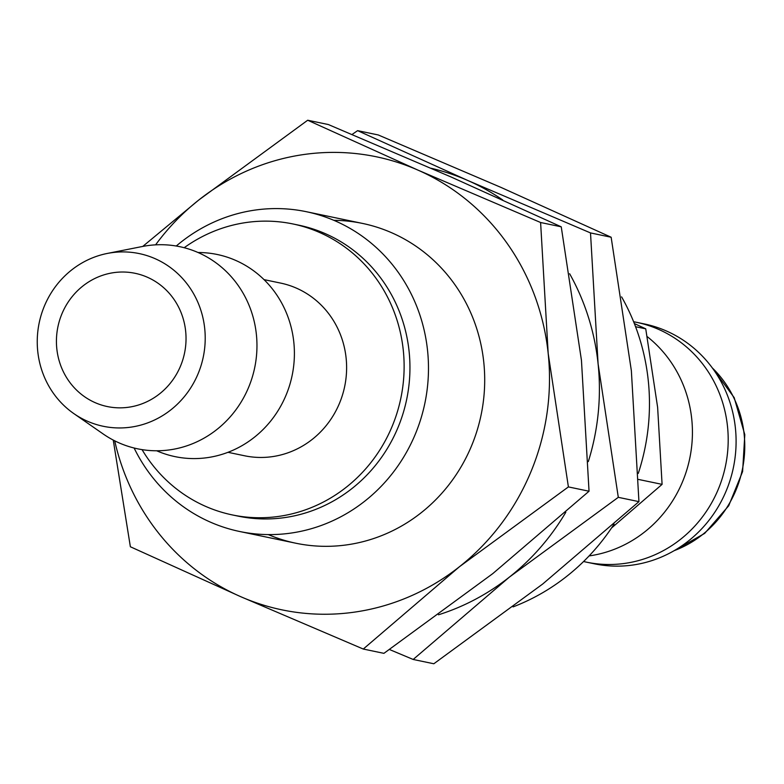 <?xml version="1.0" encoding="UTF-8"?>
<svg xmlns="http://www.w3.org/2000/svg" width="784" height="784" viewBox="0 0 784 784"><rect width="100%" height="100%" fill="white"/><g stroke="black" fill="none" stroke-linecap="round" stroke-linejoin="round"><path stroke-width="1.18" d="M583.59 561.511A122.51 116.385 -78.2 0 0 586.53 562.167A122.51 116.385 -78.2 0 0 624.289 563.471A122.51 116.385 -78.2 0 0 728.032 446.263A122.51 116.385 -78.2 0 0 636.579 322.322A122.51 116.385 -78.2 0 0 633.629 321.754M586.53 562.167L594.429 563.814A122.51 116.385 -78.2 0 0 632.198 565.117A122.51 116.385 -78.2 0 0 735.931 447.919A122.51 116.385 -78.2 0 0 644.477 323.968L636.579 322.322M389.481 649.515L413.178 659.462L509.424 577.073L618.302 497.33L598.094 363.815L590.509 232.926L467.744 180.467L357.602 130.654L352.036 134.485M73.863 413.619L103.214 433.993A103.243 98.088 -78.2 0 0 169.403 449.908A103.243 98.088 -78.2 0 0 256.378 334.386A103.243 98.088 -78.2 0 0 147.921 245.578A103.243 98.088 -78.2 0 0 142.335 246.509L107.281 253.448A88.2 83.8 -78.2 0 0 39.2 322.812A88.2 83.8 -78.2 0 0 73.863 413.619A88.2 83.8 -78.2 0 0 130.409 427.211A88.2 83.8 -78.2 0 0 204.712 328.525A88.2 83.8 -78.2 0 0 112.053 252.654A88.2 83.8 -78.2 0 0 107.281 253.448M156.692 450.78A103.243 98.088 -78.2 0 0 206.829 457.719A103.243 98.088 -78.2 0 0 294.304 348.841A103.243 98.088 -78.2 0 0 198.058 252.517M227.977 452.309L244.608 455.778A88.2 83.8 -78.2 0 0 271.803 456.719A88.2 83.8 -78.2 0 0 346.499 372.331A88.2 83.8 -78.2 0 0 280.643 283.093L264.012 279.623M142.061 449.634A148.607 141.179 -78.2 0 0 232.27 514.912L238.101 516.127A148.607 141.179 -78.2 0 0 283.906 517.705A148.607 141.179 -78.2 0 0 409.748 375.526A148.607 141.179 -78.2 0 0 298.812 225.184L292.981 223.969A148.607 141.179 -78.2 0 0 247.176 222.382A148.607 141.179 -78.2 0 0 184.191 247.715M232.27 514.912A148.607 141.179 -78.2 0 0 278.085 516.489A148.607 141.179 -78.2 0 0 403.927 374.311A148.607 141.179 -78.2 0 0 292.981 223.969M134.113 448.017A163.337 155.183 -78.2 0 0 239.59 531.483A163.337 155.183 -78.2 0 0 289.943 533.228A163.337 155.183 -78.2 0 0 428.26 376.947A163.337 155.183 -78.2 0 0 306.319 211.7A163.337 155.183 -78.2 0 0 255.966 209.955A163.337 155.183 -78.2 0 0 176.263 246.019M128.311 407.278A68.061 64.66 101.8 0 1 107.33 406.553A68.061 64.66 101.8 0 1 56.517 337.698A68.061 64.66 101.8 0 1 114.15 272.587A68.061 64.66 101.8 0 1 135.132 273.312A68.061 64.66 101.8 0 1 185.945 342.167A68.061 64.66 101.8 0 1 128.311 407.278M621.594 296.871A212.346 201.733 101.8 0 1 638.264 473.418M614.078 524.124A212.346 201.733 101.8 0 1 513.079 606.885M634.354 323.557L645.742 328.829L657.629 407.376L662.088 484.365L611.53 527.995M662.088 484.365L638.45 479.436M645.742 328.829L635.559 326.712M589.098 555.925A122.51 116.385 -78.2 0 0 688.136 465.235A122.51 116.385 -78.2 0 0 647.192 336.601M357.602 130.654L378.241 134.956L501.015 187.415L611.148 237.238L631.365 370.754L638.94 501.642L542.695 584.021L433.826 663.764L413.178 659.462M438.472 614.793A231.398 219.843 -78.2 0 0 509.424 577.073A231.398 219.843 -78.2 0 0 565.832 512.236M588.314 461.59A231.398 219.843 -78.2 0 0 598.094 363.815A231.398 219.843 -78.2 0 0 569.625 273.724M502.74 199.989A231.398 219.843 -78.2 0 0 467.744 180.467A231.398 219.843 -78.2 0 0 431.141 168.276M638.94 501.642L618.302 497.33M611.148 237.238L590.509 232.926M268.275 534.59A163.337 155.183 -78.2 0 0 346.156 544.958A163.337 155.183 -78.2 0 0 484.581 373.517A163.337 155.183 -78.2 0 0 333.847 220.324M113.249 440.079L130.369 546.762L240.502 596.585L363.276 649.044L459.522 566.665L568.4 486.913L548.183 353.398L540.607 222.509L417.833 170.059L307.691 120.236L198.822 199.979L142.757 246.431M114.699 440.824A231.398 219.843 -78.2 0 0 240.502 596.585A231.398 219.843 -78.2 0 0 353.241 612.304A231.398 219.843 -78.2 0 0 459.522 566.665A231.398 219.843 -78.2 0 0 548.183 353.398A231.398 219.843 -78.2 0 0 417.833 170.059A231.398 219.843 -78.2 0 0 305.103 154.34A231.398 219.843 -78.2 0 0 198.822 199.979A231.398 219.843 -78.2 0 0 155.595 244.843M307.691 120.236L328.339 124.538L451.104 176.998L561.246 226.821L581.454 360.336L589.039 491.225L492.793 573.604L383.915 653.346L363.276 649.044M589.039 491.225L568.4 486.913M561.246 226.821L540.607 222.509M674.191 550.652A108.898 103.459 -78.2 0 0 744.143 434.326A108.898 103.459 -78.2 0 0 712.323 367.931M673.231 551.201L704.659 533.404L728.699 505.788L742.605 471.556L744.8 434.659L734.187 397.625L711.656 367.049M295.803 543.214L239.59 531.483M362.531 223.43L306.319 211.7"/></g></svg>
